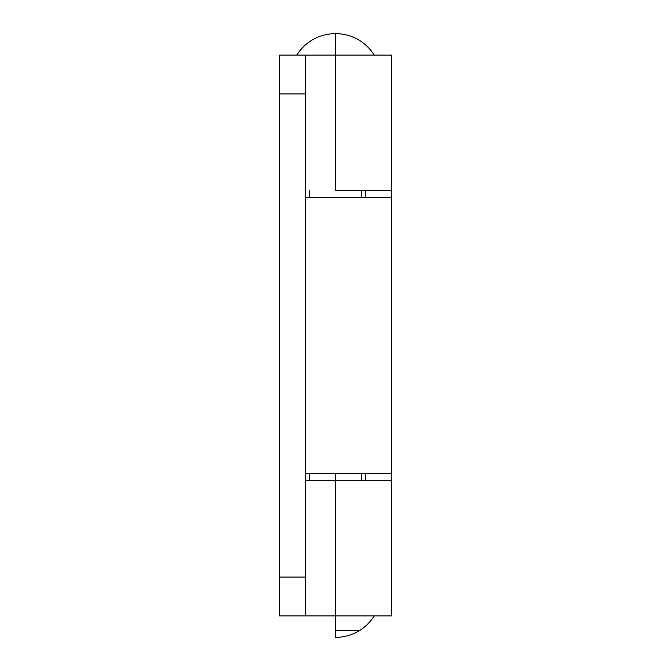 <?xml version="1.0" encoding="UTF-8"?>
<svg xmlns="http://www.w3.org/2000/svg" width="671" height="671" viewBox="0 0 671 671"><rect width="100%" height="100%" fill="white"/><g stroke="black" fill="none" stroke-linecap="round" stroke-linejoin="round"><path stroke-width="1.01" d="M296.674 55.114C305.901 41.241 318.842 34.053 335.5 33.55L335.5 55.114L296.674 55.114L335.5 55.114L335.5 33.55C352.158 34.053 365.099 41.241 374.326 55.114M335.5 190.564L335.5 55.114L279.421 55.114L305.305 55.114L305.305 577.06L279.421 577.06L279.421 615.886L305.305 615.886L305.305 55.114L335.5 55.114L335.5 190.564L391.579 190.564L391.579 55.114L335.5 55.114L391.579 55.114L391.579 473.533L391.579 197.467L305.305 197.467L391.579 197.467L391.579 190.564L335.5 190.564M335.5 473.533L335.5 480.436L335.5 473.533M335.5 630.547L359.656 630.547L335.5 630.547L335.5 615.886L335.5 637.45C352.158 636.947 365.099 629.759 374.326 615.886M305.305 473.533L391.579 473.533L391.579 480.436L305.305 480.436L335.5 480.436L335.5 615.886L335.5 480.436L391.579 480.436L391.579 473.533L305.305 473.533M279.421 55.114L279.421 577.06L279.421 93.94L305.305 93.94L279.421 93.94L279.421 55.114M305.305 577.06L279.421 577.06L279.421 615.886L305.305 615.886L305.305 577.06M305.305 615.886L335.5 615.886L305.305 615.886M391.579 615.886L335.5 615.886L391.579 615.886L391.579 480.436L391.579 615.886M365.695 190.564L365.695 197.467L365.695 190.564M365.695 473.533L365.695 480.436L365.695 473.533M361.384 480.436L361.384 473.533M361.384 197.467L361.384 190.564M309.616 480.436L309.616 473.533M309.616 197.467L309.616 190.564"/></g></svg>
